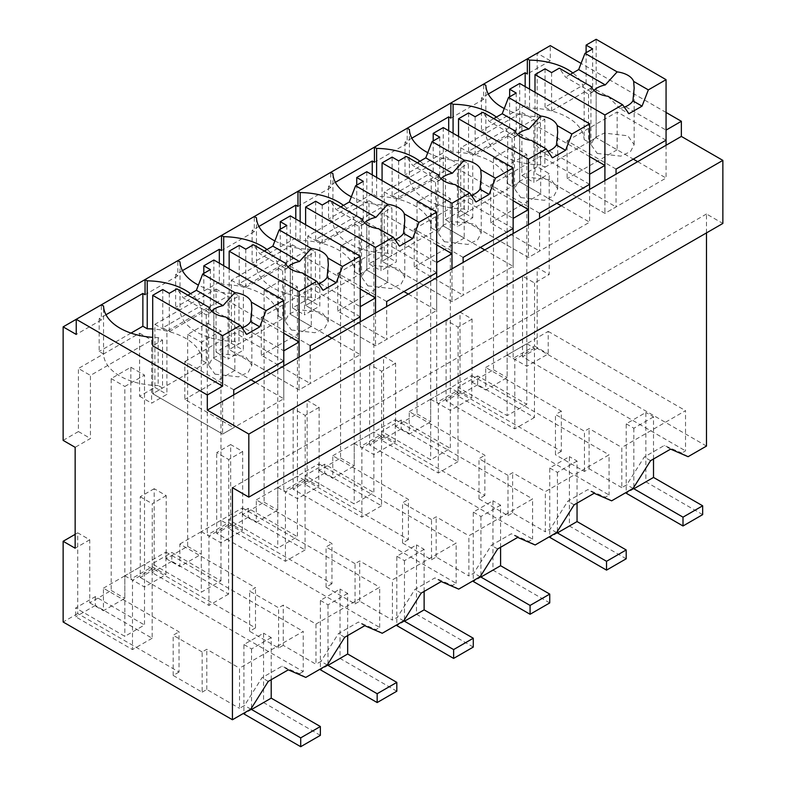 <?xml version="1.0" encoding="UTF-8"?>
<svg xmlns="http://www.w3.org/2000/svg" width="786" height="786" viewBox="0 0 786 786"><rect width="100%" height="100%" fill="white"/><g stroke="black" fill="none" stroke-linecap="round" stroke-linejoin="round"><path stroke-width="0.59" stroke-dasharray="3.93 2.95" d="M706.486 446.065L537.182 348.316L537.182 267.594L549.198 274.53L549.198 173.627L537.182 166.691L537.182 53.183L550.288 60.748L550.288 45.608M666.066 112.457L581.08 63.391M706.486 232.911L706.486 213.989L722.865 223.45M688.084 456.686L681.767 453.041L664.288 445.475L644.265 457.039L626.786 484.785L621.805 487.654L621.805 447.45L685.53 410.665L685.53 450.869L681.767 453.041M537.182 348.316L522.533 356.765L685.53 450.869M522.533 356.765L522.533 276.053L534.549 282.989L549.198 274.53M537.182 267.594L522.533 276.053M537.182 166.691L521.884 175.524L521.884 112.457L460.724 147.778L460.724 210.835L472.74 217.771L457.442 226.604L457.442 163.537L396.282 198.858L396.282 261.915L380.984 270.748L380.984 207.681L319.814 243.002L319.814 306.059L304.526 314.891L304.526 251.825L243.355 287.136L243.355 350.202L228.068 359.035L228.068 295.968L166.897 331.279L166.897 394.346L151.61 403.179L151.61 340.112L90.439 375.423L90.439 438.49L75.151 447.322M472.74 217.771L472.74 154.714L533.9 119.393L533.9 182.46L549.198 173.627M485.699 367.465L507.147 355.085L507.147 377.634L485.699 390.013L485.699 367.465L561.332 411.127L561.332 451.331L460.036 392.853L460.036 312.13L472.052 319.067L472.052 382.134L493.49 369.754L493.49 157.868L513.15 146.51L513.15 358.406L534.549 346.046L534.549 282.989M472.052 319.067L458.091 327.133L458.091 390.19L436.692 402.55L450.349 410.43L450.349 387.881L471.747 375.521L471.747 398.07L450.349 410.43M409.241 411.609L430.679 399.229L430.679 421.777L409.241 434.157L409.241 411.609L484.874 455.271L484.874 495.475L383.578 436.996L383.578 356.274L395.594 363.211L395.594 426.277L417.032 413.898L417.032 202.012L436.692 190.654L436.692 402.55M395.594 363.211L381.632 371.267L381.632 434.334L360.234 446.694L373.881 454.573L373.881 432.025L395.289 419.665L395.289 442.213L373.881 454.573M332.783 455.752L354.221 443.373L354.221 465.921L332.783 478.301L332.783 455.752L408.406 499.415L408.406 539.618L307.12 481.14L307.12 400.418L319.136 407.354L319.136 470.421L340.574 458.041L340.574 246.146L360.234 234.798L360.234 446.694M319.136 407.354L305.174 415.411L305.174 478.478L283.775 490.837L297.422 498.717L297.422 476.169L318.831 463.809L318.831 486.357L297.422 498.717M256.324 499.896L277.763 487.517L277.763 510.065L256.324 522.444L256.324 499.896L331.947 543.558L331.947 583.762L230.662 525.284L230.662 444.562L242.668 451.498L242.668 514.565L264.116 502.185L264.116 290.289L283.775 278.942L283.775 490.837M242.668 451.498L228.716 459.555L228.716 522.621L207.317 534.981L220.964 542.861L220.964 520.312L242.363 507.953L242.363 530.501L220.964 542.861M154.194 488.705L140.242 496.762L140.242 577.484L154.194 569.428L154.194 488.705L166.21 495.642L166.21 558.708L187.648 546.329L187.648 334.433L207.317 323.085L207.317 534.981M166.21 495.642L152.258 503.698L152.258 566.765L130.849 579.125L144.506 587.004L144.506 564.456L165.905 552.096L165.905 574.645L144.506 587.004M103.408 588.183L124.846 575.804L124.846 598.352L103.408 610.732L103.408 588.183L179.031 631.846L179.031 672.05L77.735 613.571L77.735 532.849L89.751 539.785L89.751 602.852L111.19 590.473L111.19 378.577L130.849 367.229L130.849 579.125M89.751 539.785L75.151 548.215M521.884 175.524L533.9 182.46M460.724 210.835L445.426 219.667L445.426 156.601L384.266 191.922L384.266 254.978L368.968 263.811L368.968 200.744L307.798 236.055L307.798 299.122L292.51 307.955L292.51 244.888L231.339 280.199L231.339 343.266L216.052 352.099L216.052 289.032L154.881 324.343L154.881 387.41L139.594 396.242L139.594 333.176L78.423 368.487L90.439 375.423M63.135 440.386L78.423 431.553L78.423 368.487M537.182 53.183L527.347 58.852M488.283 94.025L481.474 97.955L483.655 99.213L483.655 84.082L450.889 102.995M411.825 138.169L405.016 142.099L407.197 143.357L407.197 128.226L374.431 147.139M335.367 182.313L328.558 186.243L330.739 187.5L330.739 172.37L297.973 191.283M258.908 226.456L252.1 230.386L254.281 231.644L254.281 216.514L221.514 235.427M182.45 270.6L175.642 274.53L177.823 275.788L177.823 260.657L145.056 279.57M105.982 314.744L99.174 318.674L101.365 319.931L101.365 304.801L76.242 319.303M101.365 319.931L76.242 334.433M177.823 275.788L145.056 294.711M254.281 231.644L221.514 250.567M330.739 187.5L297.973 206.423M407.197 143.357L374.431 162.28M483.655 99.213L450.889 118.136M550.288 60.748L527.347 73.992M525.166 86.598L525.166 105.521L529.538 108.046A55.993 32.324 0 0 1 584.145 139.574L584.145 91.648A55.993 32.324 0 0 0 572.847 72.941M584.145 91.648L588.518 94.173L596.161 89.751L666.066 130.112M706.486 213.989L232.44 487.674M670.605 449.12L664.288 445.475M513.15 146.51L526.807 154.4L526.807 343.737L548.206 331.378L548.206 353.926L526.807 366.286L513.15 358.406M534.549 346.046L548.206 353.926M548.206 331.378L685.53 410.665M445.426 219.667L457.442 226.604M460.724 147.778L472.74 154.714M521.884 112.457L533.9 119.393M526.807 343.728L534.451 348.149L534.451 417.513L477.652 384.727L477.652 375.895L526.807 404.269L526.807 343.728L507.147 355.085L526.807 343.737L526.807 366.286M493.49 157.868L507.147 165.748L526.807 154.4M526.807 404.269L507.147 415.627L507.147 165.748M493.49 369.754L507.147 377.634M472.052 382.134L485.699 390.013M460.036 312.13L446.075 320.187L458.091 327.133M529.538 89.123L529.538 108.046M481.474 97.955L481.474 130.751L485.846 133.266A55.993 32.324 0 0 0 540.454 164.805L540.454 116.868L544.826 119.393L544.826 167.32L540.454 164.805M525.166 105.521L481.474 130.751M485.846 85.34L485.846 133.266M588.518 94.173L588.518 142.099L596.161 137.688L633.3 159.126M584.145 139.574L588.518 142.099M596.161 89.751L596.161 137.688L544.826 167.32M666.066 145.253L666.066 178.039L604.906 213.36L535.001 172.999L535.001 125.072L544.826 119.393M637.672 161.651L666.066 178.039M604.906 180.564L604.906 213.36L604.906 180.564M650.572 460.684L644.265 457.039M633.094 488.43L626.786 484.785M460.036 392.853L446.075 400.909L609.071 495.013L605.308 497.184L587.83 489.619L567.797 501.183L550.328 528.929L545.346 531.798L545.346 491.594L609.071 454.809L609.071 495.013M561.332 451.331L555.456 454.721L555.456 414.517L584.44 431.239L589.087 428.557L621.805 447.45M621.805 487.654L589.087 468.77L584.44 471.453L555.456 454.721M611.626 500.829L605.308 497.184M589.087 468.77L589.087 428.557M561.332 411.127L555.456 414.517M446.075 400.909L446.075 320.187M589.608 156.601L535.001 125.072M504.239 108.517A55.993 32.324 0 0 0 540.454 116.868M448.708 130.741L448.708 149.664L453.08 152.189A55.993 32.324 0 0 1 507.687 183.718L507.687 135.791A55.993 32.324 0 0 0 496.388 117.085M507.687 135.791L512.059 138.316L519.703 133.895L589.608 174.256M584.44 471.453L584.44 431.239M152.258 566.765L165.905 574.645M140.242 496.762L152.258 503.698M140.242 577.484L303.229 671.588L303.229 631.374L239.514 668.169L239.514 708.373L244.485 705.504L261.964 677.758L281.997 666.194L299.466 673.759L305.783 677.404M165.905 552.096L303.229 631.374M303.229 671.588L299.466 673.759M154.194 569.428L255.489 627.906L249.624 631.296L249.624 591.092L278.598 607.814L283.245 605.132L315.972 624.025L315.972 664.229L283.245 645.345L283.245 605.132M283.245 645.345L278.598 648.028L249.624 631.296M327.261 665.005L320.943 661.36L315.972 664.229M95.352 596.613L95.352 605.436L152.15 638.232L152.15 568.868L144.506 564.446L124.846 575.804L124.846 386.466L144.506 375.109L144.506 624.988L124.846 636.346L75.692 607.961L95.352 596.613L144.506 624.988M179.031 672.05L173.166 675.439L202.14 692.171L202.14 651.958L206.787 649.275L239.514 668.169M202.14 651.958L173.166 635.235L179.031 631.846M130.849 367.229L144.506 375.109M111.19 378.577L124.846 386.466M111.19 590.473L124.846 598.352M89.751 602.852L103.408 610.732M77.735 532.849L75.151 534.342M78.423 431.553L90.439 438.49M139.594 333.176L151.61 340.112M139.594 396.242L151.61 403.179M154.881 387.41L166.897 394.346M288.305 669.839L281.997 666.194M268.272 681.403L261.964 677.758M250.803 709.149L244.485 705.504M202.14 692.171L206.787 689.489L239.514 708.373M77.735 613.571L63.135 622.001M206.787 689.489L206.787 649.275M173.166 675.439L173.166 635.235M283.775 365.971L283.775 398.757L222.605 434.078L152.7 393.717L152.7 345.791L162.525 340.112L158.163 337.587A55.993 32.324 0 0 1 152.7 337.361M222.605 401.282L222.605 434.078L222.605 401.282M162.525 340.112L162.525 388.038L158.163 385.513L158.163 337.587M233.747 394.847L233.747 427.643L222.605 434.078L152.7 393.717L162.525 388.038M99.174 318.674L99.174 351.46L103.546 353.985A55.993 32.324 0 0 0 158.163 385.513M103.546 353.985L103.546 306.059M131.007 333.087L99.174 351.46M206.217 314.891L206.217 362.818L201.855 360.293L201.855 312.366L206.217 314.891L213.871 310.47L283.775 350.831M213.871 310.47L213.871 358.396L250.999 379.844M255.371 382.36L283.775 398.757M206.217 362.818L152.7 393.717L152.7 345.791M201.855 360.293A55.993 32.324 0 0 0 152.7 328.99M201.855 312.366A55.993 32.324 0 0 0 190.546 293.659M283.775 333.176L229.158 301.647L238.993 295.968L234.621 293.443A55.993 32.324 0 0 1 198.406 285.092M458.091 390.19L471.747 398.07M471.747 375.521L609.071 454.809M401.194 420.038L401.194 428.871L457.992 461.657L457.992 392.293L450.349 387.871L430.679 399.229L430.679 209.891L450.349 198.534L450.349 448.413L430.679 459.771L381.534 431.386L401.194 420.038L450.349 448.413M484.874 495.475L478.998 498.864L507.982 515.596L507.982 475.383L512.629 472.7L545.346 491.594M507.982 475.383L478.998 458.66L484.874 455.271M436.692 190.654L450.349 198.534M384.266 254.978L396.282 261.915M368.968 263.811L380.984 270.748M384.266 191.922L396.282 198.858M445.426 156.601L457.442 163.537M417.032 202.012L430.679 209.891M417.032 413.898L430.679 421.777M395.594 426.277L409.241 434.157M383.578 356.274L369.617 364.331L381.632 371.267M594.147 493.264L587.83 489.619M574.114 504.828L567.797 501.183M556.635 532.574L550.328 528.929M383.578 436.996L369.617 445.053L532.603 539.157L528.85 541.328L511.372 533.763L491.338 545.327L473.87 573.073L468.888 575.942L468.888 535.738L532.603 498.943L532.603 539.157M507.982 515.596L512.629 512.914L545.346 531.798M535.158 544.973L528.85 541.328M512.629 512.914L512.629 472.7M478.998 498.864L478.998 458.66M369.617 445.053L369.617 364.331M589.608 189.397L589.608 222.183L528.438 257.503L458.533 217.142L468.368 211.463L463.995 208.938L463.995 161.012L468.368 163.537L468.368 211.463M528.438 224.708L528.438 257.503L528.438 224.708M519.703 133.895L519.703 181.831L556.842 203.269M561.214 205.794L589.608 222.183M453.08 133.266L453.08 152.189M512.059 138.316L512.059 186.243L519.703 181.831L458.533 217.142L458.533 169.216L468.368 163.537M507.687 183.718L512.059 186.243M405.016 142.099L405.016 174.885L409.388 177.41A55.993 32.324 0 0 0 463.995 208.938M448.708 149.664L405.016 174.885M409.388 129.484L409.388 177.41M513.15 200.744L458.533 169.216M427.781 152.661A55.993 32.324 0 0 0 463.995 161.012M372.25 174.885L372.25 193.808L376.612 196.333A55.993 32.324 0 0 1 431.229 227.861L431.229 179.935A55.993 32.324 0 0 0 419.921 161.228M431.229 179.935L435.601 182.46L443.245 178.039L513.15 218.4M381.632 434.334L395.289 442.213M395.289 419.665L532.603 498.943M324.736 464.182L324.736 473.015L381.534 505.801L381.534 436.436L373.881 432.015L354.221 443.373L354.221 254.035L373.881 242.678L373.881 492.557L354.221 503.914L305.076 475.53L324.736 464.182L373.881 492.557M408.406 539.618L402.54 543.008L431.514 559.74L431.514 519.526L436.171 516.844L468.888 535.738M431.514 519.526L402.54 502.804L408.406 499.415M360.234 234.798L373.881 242.678M307.798 299.122L319.814 306.059M292.51 307.955L304.526 314.891M307.798 236.055L319.814 243.002M368.968 200.744L380.984 207.681M340.574 246.146L354.221 254.035M340.574 458.041L354.221 465.921M319.136 470.421L332.783 478.301M307.12 400.418L293.158 408.474L305.174 415.411M517.689 537.408L511.372 533.763M497.656 548.972L491.338 545.327M480.177 576.718L473.87 573.073M307.12 481.14L293.158 489.197L456.145 583.3L452.392 585.472L434.913 577.907L414.88 589.471L397.402 617.216L392.43 620.085L392.43 579.881L456.145 543.087L456.145 583.3M431.514 559.74L436.171 557.058L468.888 575.942M458.7 589.117L452.392 585.472M436.171 557.058L436.171 516.844M402.54 543.008L402.54 502.804M293.158 489.197L293.158 408.474M513.15 233.54L513.15 266.326L451.979 301.647L382.075 261.286L391.909 255.607L387.537 253.082L387.537 205.156L391.909 207.681L391.909 255.607M451.979 268.851L451.979 301.647L451.979 268.851M443.245 178.039L443.245 225.965L480.384 247.413M484.756 249.938L513.15 266.326M376.612 177.41L376.612 196.333M435.601 182.46L435.601 230.386L443.245 225.965L382.075 261.286L382.075 213.36L391.909 207.681M431.229 227.861L435.601 230.386M328.558 186.243L328.558 219.029L332.92 221.554A55.993 32.324 0 0 0 387.537 253.082M372.25 193.808L328.558 219.029M332.92 173.627L332.92 221.554M436.692 244.888L382.075 213.36M351.322 196.805A55.993 32.324 0 0 0 387.537 205.156M295.791 219.029L295.791 237.952L300.154 240.477A55.993 32.324 0 0 1 354.771 272.005L354.771 224.079A55.993 32.324 0 0 0 343.462 205.372M354.771 224.079L359.143 226.604L366.787 222.183L436.692 262.544M305.174 478.478L318.831 486.357M318.831 463.809L456.145 543.087M248.278 508.326L248.278 517.159L305.076 549.945L305.076 480.58L297.422 476.159L277.763 487.517L277.763 298.179L297.422 286.821L297.422 536.7L277.763 548.058L228.608 519.674L248.278 508.326L297.422 536.7M331.947 583.762L326.082 587.152L355.056 603.884L355.056 563.67L359.713 560.988L392.43 579.881M355.056 563.67L326.082 546.948L331.947 543.558M283.775 278.942L297.422 286.821M231.339 343.266L243.355 350.202M216.052 352.099L228.068 359.035M231.339 280.199L243.355 287.136M292.51 244.888L304.526 251.825M264.116 290.289L277.763 298.179M264.116 502.185L277.763 510.065M242.668 514.565L256.324 522.444M230.662 444.562L216.7 452.618L228.716 459.555M441.231 581.552L434.913 577.907M421.198 593.116L414.88 589.471M403.719 620.861L397.402 617.216M230.662 525.284L216.7 533.34L379.687 627.444L375.934 629.615L358.455 622.05L338.422 633.614L320.943 661.36M355.056 603.884L359.713 601.202L392.43 620.085M382.242 633.261L375.934 629.615M359.713 601.202L359.713 560.988M326.082 587.152L326.082 546.948M216.7 533.34L216.7 452.618M436.692 277.684L436.692 310.47L375.521 345.791L305.616 305.43L315.451 299.751L311.079 297.226L311.079 249.3L315.451 251.825L315.451 299.751M375.521 312.995L375.521 345.791L375.521 312.995M366.787 222.183L366.787 270.109L403.916 291.557M408.288 294.072L436.692 310.47M300.154 221.554L300.154 240.477M359.143 226.604L359.143 274.53L366.787 270.109L305.616 305.43L305.616 257.503L315.451 251.825M354.771 272.005L359.143 274.53M252.1 230.386L252.1 263.172L256.462 265.697A55.993 32.324 0 0 0 311.079 297.226M295.791 237.952L252.1 263.172M256.462 217.771L256.462 265.697M360.234 289.032L305.616 257.503M274.864 240.948A55.993 32.324 0 0 0 311.079 249.3M219.323 263.172L219.323 282.095L223.696 284.62A55.993 32.324 0 0 1 278.313 316.149L278.313 268.223A55.993 32.324 0 0 0 267.004 249.516M278.313 268.223L282.685 270.748L290.329 266.326L360.234 306.687M228.716 522.621L242.363 530.501M379.687 627.444L379.687 587.23L315.972 624.025M242.363 507.953L379.687 587.23M179.866 544.04L201.304 531.66L201.304 342.323L220.964 330.965L220.964 520.312L201.304 531.66L201.304 554.209L179.866 566.588L179.866 544.04L255.489 587.702L249.624 591.092M207.317 323.085L220.964 330.965M154.881 324.343L166.897 331.279M216.052 289.032L228.068 295.968M187.648 334.433L201.304 342.323M187.648 546.329L201.304 554.209M166.21 558.708L179.866 566.588M255.489 627.906L255.489 587.702M364.763 625.695L358.455 622.05M344.74 637.259L338.422 633.614M278.598 648.028L278.598 607.814M360.234 321.828L360.234 354.614L299.063 389.935L229.158 349.574L238.993 343.895L234.621 341.37L234.621 293.443M299.063 357.139L299.063 389.935L299.063 357.139M290.329 266.326L290.329 314.253L327.457 335.701M331.83 338.216L360.234 354.614M223.696 265.697L223.696 284.62M282.685 270.748L282.685 318.674L229.158 349.574L229.158 301.647M278.313 316.149L282.685 318.674M175.642 274.53L175.642 307.316L180.004 309.841A55.993 32.324 0 0 0 234.621 341.37M219.323 282.095L175.642 307.316M180.004 261.915L180.004 309.841M238.993 295.968L238.993 343.895M535.001 92.276L535.001 172.999L604.906 213.36L616.047 206.924L616.047 174.128M616.047 169.088L567.109 140.832L567.109 178.677L616.047 206.924M666.066 140.203L617.138 111.956L567.109 140.832M597.262 153.437L620.812 156.149L630.519 151.551L634.164 144.624L627.827 135.791L604.277 133.089L594.58 137.688L590.934 144.614L597.262 153.437M596.161 39.3L596.161 137.688L617.138 149.792L617.138 111.956M624.32 107.151A21.615 12.478 180 0 1 619.8 108.439L628.928 113.715M607.942 96.265L619.8 108.439M617.138 149.792L567.109 178.677M591.436 86.735L590.934 88.179L592.192 92.502L565.576 77.136L559.278 68.166M593.902 90.38A21.615 12.478 0 0 0 592.192 92.502M586.11 83.424L545.042 107.132L551.595 110.914L592.664 87.207L586.11 83.424L586.11 52.672M545.042 68.814L545.042 107.132M592.664 48.889L592.664 87.207M551.595 72.597L551.595 110.914M570.194 74.474L565.576 77.136M458.533 136.42L458.533 217.142L528.438 257.503L539.579 251.068L539.579 218.272M539.579 213.232L490.651 184.975L490.651 222.821L539.579 251.068M589.608 184.346L540.68 156.09L490.651 184.975M520.804 197.581L544.354 200.292L554.061 195.694L557.696 188.768L551.369 179.935L527.819 177.233L518.121 181.831L514.476 188.758L520.804 197.581M519.703 83.444L519.703 181.831L540.68 193.936L540.68 156.09M547.862 151.295A21.615 12.478 180 0 1 543.342 152.582L552.47 157.858M531.483 140.409L543.342 152.582M540.68 193.936L490.651 222.821M514.968 130.879L514.476 132.323L515.724 136.646L489.118 121.28L482.81 112.31M517.443 134.524A21.615 12.478 0 0 0 515.724 136.646M509.652 127.568L468.584 151.276L475.137 155.058L516.206 131.35L509.652 127.568L509.652 96.816M468.584 112.958L468.584 151.276M516.206 93.033L516.206 131.35M475.137 116.741L475.137 155.058M493.736 118.617L489.118 121.28M382.075 180.564L382.075 261.286L451.979 301.647L463.121 295.212L463.121 262.416M463.121 257.376L414.193 229.119L414.193 266.965L463.121 295.212M513.15 228.49L464.212 200.234L414.193 229.119M444.345 241.724L467.896 244.436L477.593 239.838L481.238 232.911L474.911 224.079L451.361 221.377L441.663 225.965L438.018 232.902L444.345 241.724M443.245 127.587L443.245 225.965L464.212 238.079L464.212 200.234M471.404 195.439A21.615 12.478 180 0 1 466.884 196.726L476.011 202.002M455.025 184.553L466.884 196.726M464.212 238.079L414.193 266.965M438.509 175.023L438.018 176.467L439.266 180.79L412.66 165.424L406.352 156.453M440.975 178.668A21.615 12.478 0 0 0 439.266 180.79M433.194 171.712L392.126 195.419L398.679 199.202L439.747 175.494L433.194 171.712L433.194 140.959M392.126 157.102L392.126 195.419M439.747 137.177L439.747 175.494M398.679 160.884L398.679 199.202M417.278 162.761L412.66 165.424M305.616 224.698L305.616 305.43L375.521 345.791L386.663 339.356L386.663 306.56M386.663 301.519L337.734 273.263L337.734 311.109L386.663 339.356M436.692 272.634L387.753 244.377L337.734 273.263M367.887 285.868L391.438 288.58L401.135 283.982L404.78 277.055L398.453 268.223L374.902 265.521L365.205 270.109L361.56 277.045L367.887 285.868M366.787 171.731L366.787 270.109L387.753 282.223L387.753 244.377M394.945 239.583A21.615 12.478 180 0 1 390.426 240.87L399.553 246.146M378.567 228.697L390.426 240.87M387.753 282.223L337.734 311.109M362.051 219.166L361.56 220.611L362.808 224.934L336.202 209.567L329.894 200.597M364.517 222.811A21.615 12.478 0 0 0 362.808 224.934M356.736 215.855L315.667 239.563L322.221 243.346L363.289 219.638L356.736 215.855L356.736 185.103M315.667 201.245L315.667 239.563M363.289 181.32L363.289 219.638M322.221 205.028L322.221 243.346M340.819 206.905L336.202 209.567M229.158 268.841L229.158 349.574L299.063 389.935L310.205 383.499L310.205 350.703M310.205 345.663L261.276 317.406L261.276 355.243L310.205 383.499M360.234 316.778L311.295 288.521L261.276 317.406M291.429 330.012L314.98 332.724L324.677 328.126L328.322 321.199L321.995 312.366L298.444 309.664L288.737 314.253L285.102 321.189L291.429 330.012M290.329 215.875L290.329 314.253L311.295 326.367L311.295 288.521M318.477 283.726A21.615 12.478 180 0 1 313.958 285.013L323.095 290.289M302.109 272.84L313.958 285.013M311.295 326.367L261.276 355.243M285.593 263.31L285.092 264.754L286.35 269.077L259.744 253.711L253.436 244.741M288.059 266.955A21.615 12.478 0 0 0 286.35 269.077M280.278 259.999L239.209 283.707L245.763 287.489L286.831 263.782L280.278 259.999L280.278 229.247M239.209 245.389L239.209 283.707M286.831 225.454L286.831 263.782M245.763 249.172L245.763 287.489M264.361 251.048L259.744 253.711M233.747 389.807L184.808 361.55L184.808 399.386L233.747 427.643M283.775 360.921L234.837 332.665L184.808 361.55M214.971 374.156L238.522 376.867L248.219 372.269L251.864 365.333L245.537 356.51L221.986 353.808L212.279 358.396L208.634 365.333L214.971 374.156M213.871 260.019L213.871 358.396L234.837 370.511L234.837 332.665M242.019 327.87A21.615 12.478 180 0 1 237.5 329.157L246.637 334.433M225.651 316.984L237.5 329.157M234.837 370.511L184.808 399.386M209.135 307.444L208.634 308.898L209.891 313.221L183.285 297.855L176.978 288.884M211.601 311.099A21.615 12.478 0 0 0 209.891 313.221M203.82 304.143L162.751 327.85L169.304 331.633L210.373 307.925L203.82 304.143L203.82 273.39M162.751 289.533L162.751 327.85M210.373 269.598L210.373 307.925M169.304 293.316L169.304 331.633M187.903 295.192L183.285 297.855M702.664 514.634L645.866 481.838L645.866 412.473L626.196 423.821L626.196 492.409M653.51 458.985L653.51 416.885L645.866 412.473M645.866 481.838L626.196 493.195M653.51 416.885L633.85 428.242L626.196 423.821M633.85 428.242L633.85 487.241M626.196 558.777L569.398 525.981L569.398 456.617L549.738 467.965L549.738 536.553M577.052 503.128L577.052 461.028L569.398 456.617M569.398 525.981L549.738 537.329M577.052 461.028L557.392 472.386L549.738 467.965M557.392 472.386L557.392 531.385M549.738 602.921L492.94 570.125L492.94 500.761L473.28 512.108L473.28 580.697M500.594 547.272L500.594 505.172L492.94 500.761M492.94 570.125L473.28 581.473M500.594 505.172L480.924 516.53L473.28 512.108M480.924 516.53L480.924 575.529M473.28 647.065L416.482 614.269L416.482 544.904L396.822 556.252L396.822 624.841M424.126 591.416L424.126 549.316L416.482 544.904M416.482 614.269L396.822 625.617M424.126 549.316L404.466 560.673L396.822 556.252M404.466 560.673L404.466 619.673M396.822 691.208L340.024 658.413L340.024 589.048L320.364 600.396L320.364 668.984M347.667 635.56L347.667 593.459L340.024 589.048M340.024 658.413L320.364 669.76M347.667 593.459L328.008 604.817L320.364 600.396M328.008 604.817L328.008 663.816M320.364 735.352L263.565 702.556L263.565 633.192L243.906 644.54L243.906 713.128M271.209 679.703L271.209 637.603L263.565 633.192M263.565 702.556L243.906 713.904M271.209 637.603L251.549 648.951L243.906 644.54M251.549 648.951L251.549 707.96M534.451 417.513L514.791 428.871L457.992 396.075L457.992 387.243L507.147 415.627M534.451 348.149L514.791 359.497L514.791 428.871M477.652 384.727L457.992 396.075M477.652 375.895L457.992 387.243M507.147 355.085L514.791 359.497M457.992 461.657L438.333 473.015L381.534 440.219L381.534 431.386M457.992 392.293L438.333 403.64L438.333 473.015M401.194 428.871L381.534 440.219M450.349 387.871L430.679 399.229L430.679 459.771M430.679 399.229L438.333 403.64M381.534 505.801L361.874 517.159L305.076 484.363L305.076 475.53M381.534 436.436L361.874 447.784L361.874 517.159M324.736 473.015L305.076 484.363M373.881 432.015L354.221 443.373L354.221 503.914M354.221 443.373L361.874 447.784M305.076 549.945L285.406 561.302L228.608 528.506L228.608 519.674M305.076 480.58L285.406 491.928L285.406 561.302M248.278 517.159L228.608 528.506M297.422 476.159L277.763 487.517L277.763 548.058M277.763 487.517L285.406 491.928M220.964 580.844L220.964 520.303L228.608 524.724L228.608 594.088L171.81 561.302L171.81 552.47L220.964 580.844L201.304 592.202L152.15 563.817L171.81 552.47M228.608 594.088L208.948 605.436L152.15 572.65L152.15 563.817M228.608 524.724L208.948 536.072L208.948 605.436M171.81 561.302L152.15 572.65M220.964 520.303L201.304 531.66L201.304 592.202M201.304 531.66L208.948 536.072M152.15 638.232L132.49 649.58L75.692 616.794L75.692 607.961M152.15 568.868L132.49 580.215L132.49 649.58M95.352 605.436L75.692 616.794M144.506 564.446L124.846 575.804L124.846 636.346M124.846 575.804L132.49 580.215M634.164 144.614L634.164 88.179M590.934 144.614L590.934 88.179M557.696 188.758L557.696 132.323M514.476 188.758L514.476 132.323M481.238 232.902L481.238 176.467M438.018 232.902L438.018 176.467M404.78 277.045L404.78 220.611M361.56 277.045L361.56 220.611M328.322 321.189L328.322 264.754M285.102 321.189L285.102 264.754M251.864 365.333L251.864 308.898M208.634 365.333L208.634 308.898"/><path stroke-width="1.18" d="M706.486 232.911L706.486 446.065L688.084 456.686L670.605 449.12L650.572 460.684L633.094 488.43L611.626 500.829L594.147 493.264L574.114 504.828L556.635 532.574L535.158 544.973L517.689 537.408L497.656 548.972L480.177 576.718L458.7 589.117L441.231 581.552L421.198 593.116L403.719 620.861L382.242 633.261L364.763 625.695L344.74 637.259L327.261 665.005L305.783 677.404L288.305 669.839L268.272 681.403L250.803 709.149L232.44 719.75L232.44 487.674L248.818 497.135L722.865 223.45L722.865 160.383L681.364 136.42L681.364 121.29L666.066 112.457M581.08 63.391L550.288 45.608L483.655 84.082L485.846 85.34A55.993 32.324 0 0 0 504.239 108.517M75.151 534.342L63.135 541.279L75.151 548.215L75.151 447.322L63.135 440.386L63.135 326.868L76.242 334.433L76.242 319.303L63.135 326.868M483.655 84.082L407.197 128.226L409.388 129.484A55.993 32.324 0 0 0 427.781 152.661M407.197 128.226L330.739 172.37L332.92 173.627A55.993 32.324 0 0 0 351.322 196.805M330.739 172.37L254.281 216.514L256.462 217.771A55.993 32.324 0 0 0 274.864 240.948M254.281 216.514L76.242 319.303L207.317 394.975L207.317 410.115L248.818 434.078L722.865 160.383M190.546 293.659A55.993 32.324 0 0 0 147.237 280.838L145.056 279.57L145.056 294.711L142.865 293.443L105.982 314.744M267.004 249.516A55.993 32.324 0 0 0 223.696 236.694L221.514 235.427L221.514 250.567L219.323 249.3L182.45 270.6M343.462 205.372A55.993 32.324 0 0 0 300.154 192.55L297.973 191.283L297.973 206.423L295.791 205.156L258.908 226.456M419.921 161.228A55.993 32.324 0 0 0 376.612 148.407L374.431 147.139L374.431 162.28L372.25 161.012L335.367 182.313M496.388 117.085A55.993 32.324 0 0 0 453.08 104.263L450.889 102.995L450.889 118.136L448.708 116.868L411.825 138.169M572.847 72.941A55.993 32.324 0 0 0 529.538 60.119L527.347 58.852L527.347 73.992L525.166 72.725L488.283 94.025M681.364 121.29L666.066 130.112L666.066 145.253L207.317 410.115M681.364 136.42L666.066 145.253M248.818 497.135L248.818 434.078M525.166 72.725L525.166 86.598M529.538 60.119L529.538 89.123M633.3 159.126L637.672 161.651M589.608 189.397L589.608 174.256L604.906 165.433L604.906 180.564L604.906 114.972L622.63 104.744L607.942 96.265A21.615 12.478 0 0 1 597.262 92.895A21.615 12.478 0 0 1 591.436 86.735L559.278 68.166L551.595 72.597L545.042 68.814L535.001 74.611L535.001 92.276M604.906 165.433L589.608 156.601M232.44 719.75L63.135 622.001L63.135 541.279M222.605 386.142L222.605 335.691L240.329 325.463L225.651 316.984A21.615 12.478 0 0 1 214.971 313.614A21.615 12.478 0 0 1 209.135 307.444L176.978 288.884L169.304 293.316L162.751 289.533L152.7 295.33L152.7 345.791L222.605 386.142L207.317 394.975M101.365 304.801L103.546 306.059A55.993 32.324 0 0 0 152.7 337.361M310.205 350.703L310.205 345.663L360.234 316.778L360.234 256.236L342.509 266.464L336.202 282.724L323.095 290.289L316.787 281.319L299.063 291.547L299.063 357.139L299.063 342.008L283.775 350.831L283.775 365.971M142.865 293.443L142.865 326.239L147.237 328.764L147.237 280.838M142.865 326.239L131.007 333.087M250.999 379.844L255.371 382.36M152.7 328.99A55.993 32.324 0 0 0 147.237 328.764M299.063 342.008L283.775 333.176M177.823 260.657L180.004 261.915A55.993 32.324 0 0 0 198.406 285.092M513.15 233.54L513.15 218.4L528.438 209.577L528.438 224.708L528.438 159.116L546.162 148.888L531.483 140.409A21.615 12.478 0 0 1 520.804 137.039A21.615 12.478 0 0 1 514.968 130.879L482.81 112.31L475.137 116.741L468.584 112.958L458.533 118.755L458.533 136.42M556.842 203.269L561.214 205.794M448.708 116.868L448.708 130.741M453.08 104.263L453.08 133.266M528.438 209.577L513.15 200.744M436.692 277.684L436.692 262.544L451.979 253.721L451.979 268.851L451.979 203.26L469.704 193.032L455.025 184.553A21.615 12.478 0 0 1 444.345 181.183A21.615 12.478 0 0 1 438.509 175.023L406.352 156.453L398.679 160.884L392.126 157.102L382.075 162.899L382.075 180.564M480.384 247.413L484.756 249.938M372.25 161.012L372.25 174.885M376.612 148.407L376.612 177.41M451.979 253.721L436.692 244.888M360.234 321.828L360.234 306.687L375.521 297.865L375.521 312.995L375.521 247.403L393.246 237.176L378.567 228.697A21.615 12.478 0 0 1 367.887 225.327A21.615 12.478 0 0 1 362.051 219.166L329.894 200.597L322.221 205.028L315.667 201.245L305.616 207.042L305.616 224.698M403.916 291.557L408.288 294.072M295.791 205.156L295.791 219.029M300.154 192.55L300.154 221.554M375.521 297.865L360.234 289.032M327.457 335.701L331.83 338.216M219.323 249.3L219.323 263.172M223.696 236.694L223.696 265.697M616.047 174.128L616.047 169.088L666.066 140.203L666.066 79.661L596.161 39.3L586.11 45.107L592.664 48.889L584.99 53.32L578.683 69.571L570.194 74.474M622.63 104.744L628.928 113.715L642.044 106.149L648.342 89.889L666.066 79.661M648.342 89.889L633.663 81.42A21.615 12.478 0 0 0 627.827 75.25A21.615 12.478 0 0 0 617.148 71.88L584.99 53.32M633.663 81.42L634.164 88.179L632.907 100.873A21.615 12.478 180 0 1 624.32 107.151M642.044 106.149L632.907 100.873M604.906 114.972L535.001 74.611M617.148 71.88L605.299 84.927A21.615 12.478 0 0 0 593.902 90.38M586.11 45.107L586.11 52.672M605.299 84.927L578.683 69.571M539.579 218.272L539.579 213.232L589.608 184.346L589.608 123.805L519.703 83.444L509.652 89.24L516.206 93.033L508.532 97.464L502.225 113.715L493.736 118.617M546.162 148.888L552.47 157.858L565.576 150.293L571.884 134.033L589.608 123.805M571.884 134.033L557.205 125.564A21.615 12.478 0 0 0 551.369 119.393A21.615 12.478 0 0 0 540.689 116.023L508.532 97.464M557.205 125.564L557.696 132.323L556.449 145.017A21.615 12.478 180 0 1 547.862 151.295M565.576 150.293L556.449 145.017M528.438 159.116L458.533 118.755M540.689 116.023L528.84 129.071A21.615 12.478 0 0 0 517.443 134.524M509.652 89.24L509.652 96.816M528.84 129.071L502.225 113.715M463.121 262.416L463.121 257.376L513.15 228.49L513.15 167.949L443.245 127.587L433.194 133.384L439.747 137.177L432.074 141.608L425.766 157.858L417.278 162.761M469.704 193.032L476.011 202.002L489.118 194.437L495.426 178.176L513.15 167.949M495.426 178.176L480.747 169.707A21.615 12.478 0 0 0 474.911 163.537A21.615 12.478 0 0 0 464.231 160.167L432.074 141.608M480.747 169.707L481.238 176.467L479.991 189.161A21.615 12.478 180 0 1 471.404 195.439M489.118 194.437L479.991 189.161M451.979 203.26L382.075 162.899M464.231 160.167L452.372 173.215A21.615 12.478 0 0 0 440.975 178.668M433.194 133.384L433.194 140.959M452.372 173.215L425.766 157.858M386.663 306.56L386.663 301.519L436.692 272.634L436.692 212.092L366.787 171.731L356.736 177.528L363.289 181.32L355.616 185.751L349.308 202.002L340.819 206.905M393.246 237.176L399.553 246.146L412.66 238.58L418.967 222.32L436.692 212.092M418.967 222.32L404.289 213.851A21.615 12.478 0 0 0 398.453 207.681A21.615 12.478 0 0 0 387.773 204.311L355.616 185.751M404.289 213.851L404.78 220.611L403.532 233.304A21.615 12.478 180 0 1 394.945 239.583M412.66 238.58L403.532 233.304M375.521 247.403L305.616 207.042M387.773 204.311L375.914 217.358A21.615 12.478 0 0 0 364.517 222.811M356.736 177.528L356.736 185.103M375.914 217.358L349.308 202.002M360.234 256.236L290.329 215.875L280.278 221.672L286.831 225.454L279.158 229.885L272.85 246.146L264.361 251.048M342.509 266.464L327.831 257.995A21.615 12.478 0 0 0 321.995 251.825A21.615 12.478 0 0 0 311.315 248.455L279.158 229.885M327.831 257.995L328.322 264.754L327.074 277.448A21.615 12.478 180 0 1 318.477 283.726M336.202 282.724L327.074 277.448M316.787 281.319L302.109 272.84A21.615 12.478 0 0 1 291.429 269.47A21.615 12.478 0 0 1 285.593 263.31L253.436 244.741L245.763 249.172L239.209 245.389L229.158 251.186L229.158 268.841M299.063 291.547L229.158 251.186M311.315 248.455L299.456 261.502A21.615 12.478 0 0 0 288.059 266.955M280.278 221.672L280.278 229.247M299.456 261.502L272.85 246.146M233.747 394.847L233.747 389.807L283.775 360.921L283.775 300.38L213.871 260.019L203.82 265.815L210.373 269.598L202.7 274.029L196.392 290.289L187.903 295.192M240.329 325.463L246.637 334.433L259.744 326.868L266.051 310.608L283.775 300.38M266.051 310.608L251.373 302.138A21.615 12.478 0 0 0 245.537 295.968A21.615 12.478 0 0 0 234.857 292.598L202.7 274.029M251.373 302.138L251.864 308.898L250.606 321.592A21.615 12.478 180 0 1 242.019 327.87M259.744 326.868L250.606 321.592M222.605 335.691L152.7 295.33M234.857 292.598L222.998 305.646A21.615 12.478 0 0 0 211.601 311.099M203.82 265.815L203.82 273.39M222.998 305.646L196.392 290.289M653.51 458.985L653.51 477.426L702.664 505.801L702.664 514.634L683.005 525.981L626.196 493.195L626.196 492.409M702.664 505.801L683.005 517.159L683.005 525.981M653.51 477.426L633.85 488.774L683.005 517.159M633.85 487.241L633.85 488.774M577.052 503.128L577.052 521.57L626.196 549.945L626.196 558.777L606.537 570.125L549.738 537.329L549.738 536.553M626.196 549.945L606.537 561.302L606.537 570.125M577.052 521.57L557.392 532.918L606.537 561.302M557.392 531.385L557.392 532.918M500.594 547.272L500.594 565.714L549.738 594.088L549.738 602.921L530.078 614.269L473.28 581.473L473.28 580.697M549.738 594.088L530.078 605.436L530.078 614.269M500.594 565.714L480.924 577.062L530.078 605.436M480.924 575.529L480.924 577.062M424.126 591.416L424.126 609.857L473.28 638.232L473.28 647.065L453.62 658.413L396.822 625.617L396.822 624.841M473.28 638.232L453.62 649.58L453.62 658.413M424.126 609.857L404.466 621.205L453.62 649.58M404.466 619.673L404.466 621.205M347.667 635.56L347.667 654.001L396.822 682.376L396.822 691.208L377.162 702.556L320.364 669.76L320.364 668.984M396.822 682.376L377.162 693.724L377.162 702.556M347.667 654.001L328.008 665.349L377.162 693.724M328.008 663.816L328.008 665.349M271.209 679.703L271.209 698.145L320.364 726.519L320.364 735.352L300.704 746.7L243.906 713.904L243.906 713.128M320.364 726.519L300.704 737.867L300.704 746.7M271.209 698.145L251.549 709.493L300.704 737.867M251.549 707.96L251.549 709.493"/></g></svg>
